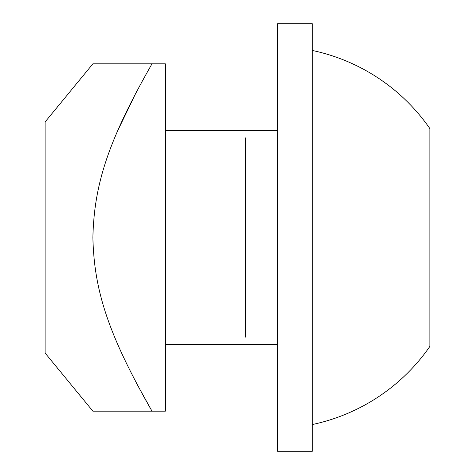 <?xml version="1.0" encoding="UTF-8"?>
<svg xmlns="http://www.w3.org/2000/svg" width="475" height="475" viewBox="0 0 475 475"><rect width="100%" height="100%" fill="white"/><g stroke="black" fill="none" stroke-linecap="round" stroke-linejoin="round"><path stroke-width="0.71" d="M165.359 344.375L277.578 344.375M277.578 130.625L165.359 130.625M312.312 50.469A191.17 191.17 0 0 1 429.875 128.594L429.875 346.406A191.17 191.17 0 0 1 312.312 424.531M245.516 137.857L245.516 337.143M312.312 451.25L312.312 23.75L277.578 23.75L277.578 451.25L312.312 451.25M136.545 383.367L152 411.172L165.359 411.172L165.359 63.828L152 63.828L151.745 64.267M136.545 91.633L117.741 130.625M152 411.172L92.88 411.172L152 411.172C107.213 332.743 94.163 289.483 92.88 237.53C94.187 185.517 107.089 142.518 152 63.828L92.88 63.828L152 63.828M45.125 353.056L45.125 121.944M45.125 353.062L92.88 411.172M45.125 121.938L92.88 63.828"/></g></svg>
